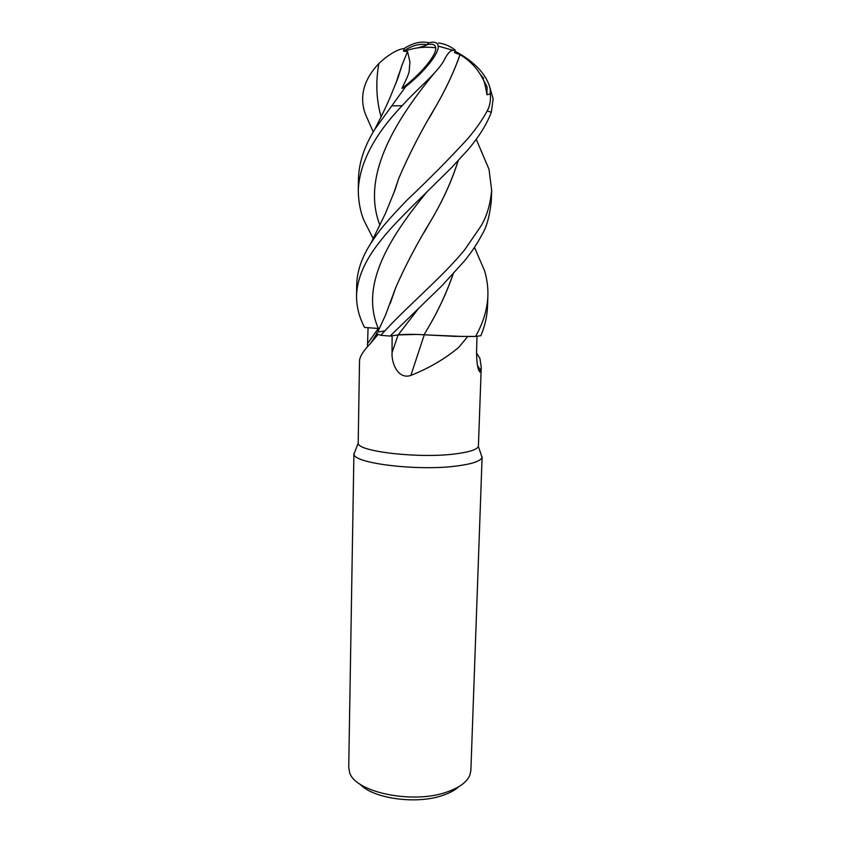 <?xml version="1.0" encoding="UTF-8"?>
<svg xmlns="http://www.w3.org/2000/svg" width="842" height="842" viewBox="0 0 842 842"><rect width="100%" height="100%" fill="white"/><g stroke="black" fill="none" stroke-linecap="round" stroke-linejoin="round"><path stroke-width="1.26" d="M376.521 333.043L378.037 334.485L370.606 343.315C363.555 350.567 359.86 356.366 359.523 360.744L358.197 443.208C357.618 451.596 419.211 458.711 455.459 453.88C469.499 452.091 477.151 449.575 478.393 446.355L481.256 367.186L480.182 372.238C477.814 370.269 476.614 363.481 476.583 351.893L476.993 336.274M476.551 353.072L479.919 358.408L481.256 367.186M480.687 149.813L489.034 169.337L491.665 190.439C490.233 204.911 486.634 216.836 480.866 226.224L464.637 249.832C441.955 277.765 405.255 307.762 380.826 335.305L390.099 336.084L398.203 334.895L390.12 336.084L398.192 334.905C404.634 334.179 413.254 334.148 424.042 334.8L454.691 336.347L475.488 336.432L467.742 336.505L458.848 347.262C445.271 358.681 429.273 368.07 410.854 375.427C398.255 379.731 391.414 363.523 392.046 352.661L392.119 335.79M355.113 451.133L353.977 454.038C353.124 463.437 418.99 471.373 457.68 465.879C472.657 463.837 480.771 461.006 482.024 457.395L481.056 454.438M353.914 453.459L348.735 767.346L349.535 772.146C354.219 792.111 412.727 804.626 447.176 791.922C459.343 787.649 466.889 782.113 469.825 775.293L470.867 770.546L482.119 456.806M359.913 784.081C372.859 798.658 416.864 804.805 443.113 795.269C449.838 792.964 455.08 790.091 458.827 786.67M477.456 365.481L480.877 370.722M367.449 346.946L368.08 327.706L379.458 328.527M376.742 333.748L370.606 343.325M380.826 335.305L377.111 334.042M368.059 327.706L364.607 327.464C359.145 317.192 356.461 306.551 356.534 295.563C357.145 278.776 364.523 261.325 378.647 243.212C387.194 232.139 393.898 224.814 411.896 206.679L452.038 167.169L467.857 149.887C478.919 136.899 486.76 124.332 491.36 112.186L493.128 98.83L490.076 88.189M424.263 334.832L410.854 375.427M463.163 336.484L424.042 334.811L426.452 330.674C437.598 312.129 446.492 293.216 453.122 273.924M384.878 330.843L378.69 331.916M454.933 51.109C474.699 61.824 486.434 74.254 490.128 88.421L490.349 93.936C490.907 100.345 489.844 106.05 487.16 111.049C482.455 119.701 476.151 128.742 468.236 138.172C449.923 158.18 429.504 178.841 406.97 200.175C384.773 223.372 379.068 230.687 370.838 243.349C361.744 257.484 357.029 271.345 356.703 284.954L356.534 295.563M379.458 328.506L378.311 328.443C360.313 286.848 386.815 240.57 426.81 192.081M458.227 160.601C452.07 180.241 443.081 200.08 431.262 220.088C417.137 243.212 405.255 265.809 395.614 287.901L385.594 314.95L377.605 332.274M417.6 334.421L398.192 334.916L418.906 307.972M475.741 250.337L484.55 270.692C487.044 279.028 488.149 287.396 487.886 295.805C487.35 309.288 483.245 322.833 475.562 336.432L454.691 336.347L424.063 334.769L426.452 330.674M390.099 336.084L442.134 285.554L464.279 261.125C471.394 252.453 477.193 243.78 481.687 235.129C486.371 227.971 489.57 216.72 491.275 201.385L491.665 190.439M475.562 336.432L480.835 335.726C484.918 326.033 487.15 316.287 487.507 306.467L487.886 295.837M373.248 131.983L365.154 113.544C359.25 96.156 363.828 79.464 378.9 63.455C388.741 54.414 397.171 49.415 404.181 48.468C413.001 42.879 421.21 40.974 428.82 42.742C434.609 41.437 437.735 42.553 438.198 46.099C439.261 53.246 424.652 71.665 405.644 86.705L374.858 129.279C364.302 146.266 358.829 162.927 358.45 179.262L358.271 190.229C359.502 163.211 374.143 135.025 402.192 105.66C417.148 88.936 437.24 73.001 444.134 60.266C446.576 55.098 449.06 51.857 451.586 50.541L455.217 50.131L454.48 52.614L460.058 54.677C469.226 60.087 476.435 67.423 481.677 76.675C483.561 78.643 485.318 84.653 486.939 94.736L487.076 86.831L481.677 76.685M426.22 45.373L417.737 47.878M425.873 44.51C418.811 43.637 411.349 45.857 403.455 51.151L407.56 51.657L409.917 61.908L409.233 70.749C409.096 73.138 406.654 79.022 401.908 88.399C421.074 74.033 436.872 54.877 435.703 47.805C435.272 44.563 432.43 43.51 427.189 44.647M373.185 238.633L363.86 220.204C360.313 211.637 358.45 201.648 358.271 190.229M483.676 78.264L480.372 74.433M460.006 54.635C454.28 71.044 446.334 88.126 436.156 105.881L429.199 118.133M398.655 178.746L393.214 194.713M404.181 48.468L403.455 51.151M428.82 42.742L426.999 44.689M458.122 160.706C451.87 180.577 442.913 200.375 431.241 220.109L423.968 232.708M395.477 288.364L390.435 302.92M455.217 50.131C450.417 46.247 444.818 43.847 438.429 42.942M453.217 273.818C446.66 292.953 437.745 311.898 426.473 330.653M395.614 287.901L390.172 303.615M486.939 94.736L490.349 93.936M460.058 54.677C454.196 71.328 446.228 88.389 436.188 105.839C421.621 129.942 409.159 154.097 398.782 178.293L394.961 190.092L385.541 213.205L370.838 243.349M401.908 88.399L405.644 86.705M401.95 65.381L396.108 82.895M407.486 51.699L402.076 64.929L395.856 83.537M378.363 328.443L367.638 343.452M398.087 334.927L392.046 352.661M487.16 111.049L491.36 112.186M391.877 105.892L402.192 105.66M434.304 73.18C392.193 124.195 361.576 178.241 379.91 225.182M378.9 63.455C375.543 81.821 376.269 99.609 381.068 116.817M478.393 446.355L482.024 457.395M478.372 369.491L480.182 372.238M358.197 443.208L353.977 454.038M452.649 50.194L438.198 46.099M435.703 47.805C425.199 46.447 414.969 47.52 405.013 51.004M474.467 247.38L484.55 270.692M489.034 169.337L476.246 139.277M398.719 74.506L395.972 83.242M374.858 129.279C378.437 121.774 382.079 115.575 389.604 98.619L398.045 77.811L402.076 64.929M493.128 98.83L490.128 88.421"/></g></svg>

